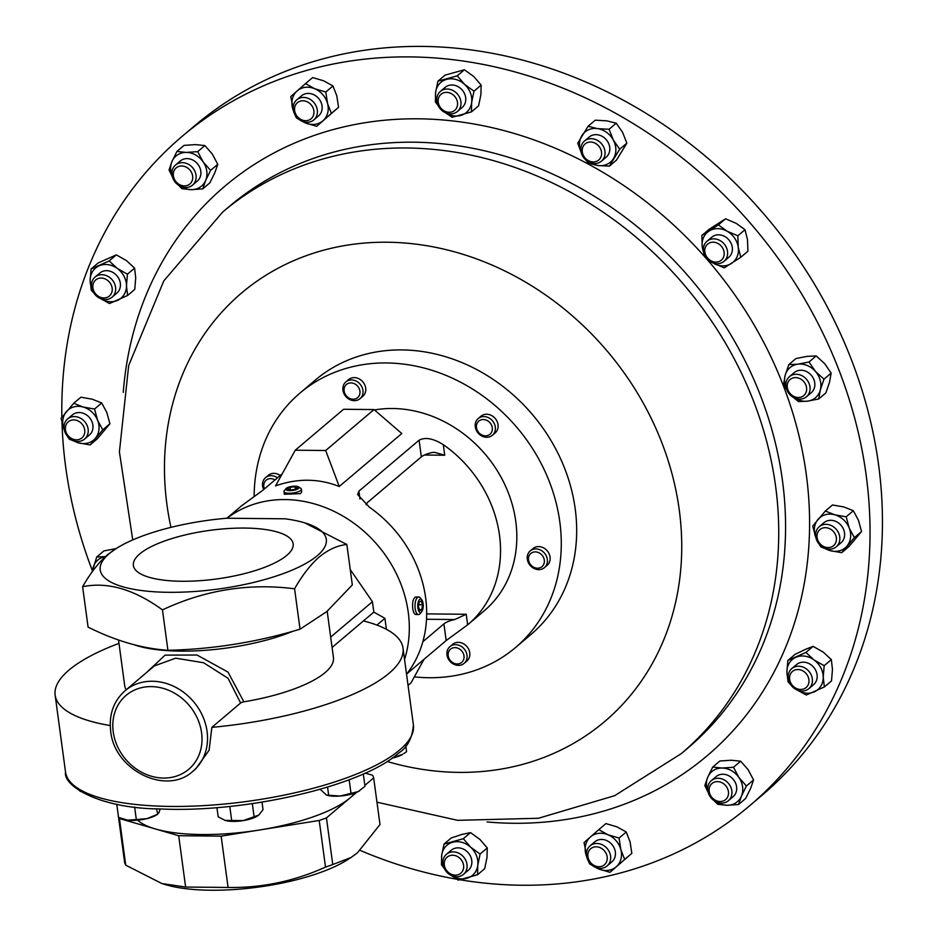 <?xml version="1.0" encoding="UTF-8"?>
<svg xmlns="http://www.w3.org/2000/svg" width="937" height="937" viewBox="0 0 937 937"><rect width="100%" height="100%" fill="white"/><g stroke="black" fill="none" stroke-linecap="round" stroke-linejoin="round"><path stroke-width="1.41" d="M139.742 553.943A80.605 24.538 -7.7 0 0 133.417 565.702A80.605 24.538 -7.7 0 0 199.218 580.741A80.605 24.538 -7.7 0 0 286.781 555.383A80.605 24.538 -7.7 0 0 293.176 544.092A80.605 24.538 -7.7 0 0 228.054 528.538A80.605 24.538 -7.7 0 0 139.742 553.943M354.971 792.983A114.091 34.739 172.3 0 1 350.063 797.902L326.451 817.896A129.177 39.331 -7.7 0 1 319.212 820.472L221.144 836.132L228.078 887.456C261.833 888.018 294.3 881.225 325.514 867.1A129.177 39.331 -7.7 0 0 332.764 864.535L351.047 857.507L357.489 852.764L379.989 824.537L373.676 777.897A129.177 39.331 -7.7 0 0 372.598 775.25L365.207 773.107M285.071 518.805A114.091 34.739 172.3 0 1 304.83 522.881A114.091 34.739 172.3 0 1 317.315 555.676A114.091 34.739 172.3 0 1 168.812 592.313A114.091 34.739 172.3 0 1 109.207 553.65A114.091 34.739 172.3 0 1 116.539 548.332A114.091 34.739 172.3 0 1 226.801 518.231L285.071 518.805M304.83 522.881L346.854 544.502C337.554 545.428 328.395 549.539 319.388 556.847C310.569 564.589 302.3 575.236 294.581 588.787C248.914 582.931 204.875 589.97 162.464 609.882C134.178 589.314 107.568 581.584 82.62 586.714C90.35 573.163 98.619 562.516 107.439 554.774L116.539 548.332M327.189 611.264L333.443 657.516A105.307 32.069 172.3 0 1 325.127 672.567A105.307 32.069 172.3 0 1 243.878 701.825A4.216 1.288 -7.7 0 0 240.633 702.996L211.867 727.358L209.092 750.256L195.821 768.797L193.081 771.128A52.659 45.269 49.7 0 0 207.065 731.41A52.659 45.269 49.7 0 0 174.622 686.751A52.659 45.269 49.7 0 0 125.019 690.768C113.576 701.063 108.797 714.498 110.683 731.083C114.115 770.132 166.423 796.122 193.081 771.128M240.633 702.996L228.089 678.306L203.575 662.74L175.687 658.172L154.359 665.914M346.854 544.502L352.324 584.911L326.802 611.592L300.039 629.184C256.82 642.22 212.781 649.259 167.922 650.29C142.119 648.568 115.509 640.838 88.09 627.122L82.62 586.714M386.395 629.301L384.92 618.326L373.84 612.107L363.439 620.915A175.524 53.444 172.3 0 1 403.015 648.111A175.524 53.444 172.3 0 1 389.16 673.199A175.524 53.444 172.3 0 1 211.867 727.358M110.238 725.554A175.524 53.444 172.3 0 1 55.142 695.149A175.524 53.444 172.3 0 1 68.987 670.072A175.524 53.444 172.3 0 1 118.987 643.379M416.52 614.332C414.704 614.895 413.451 612.997 412.772 608.628C412.175 602.796 413.006 598.954 415.278 597.115L418.687 596.974A8.773 3.596 90.6 0 0 417.984 597.138A8.773 3.596 90.6 0 0 415.009 606.579A8.773 3.596 90.6 0 0 418.511 614.531A8.773 3.596 90.6 0 0 419.214 614.367A8.773 3.596 90.6 0 0 420.139 613.606L421.662 611.767A6.7 2.752 90.6 0 0 423.231 605.794A6.7 2.752 90.6 0 0 421.779 599.797A6.7 2.752 90.6 0 0 420.01 599.188A6.7 2.752 90.6 0 0 417.785 607.059A6.7 2.752 90.6 0 0 420.959 612.353A6.7 2.752 90.6 0 0 421.662 611.767M421.779 599.797L420.291 597.923A8.773 3.596 90.6 0 0 418.687 596.974M301.374 489.173L301.749 491.913L300.484 493.635L284.356 494.267L283.981 491.527A8.773 2.67 -7.7 0 0 290.505 493.225A8.773 2.67 -7.7 0 0 300.109 490.847A8.773 2.67 -7.7 0 0 301.374 489.173A8.773 2.67 -7.7 0 0 300.8 488.388L298.622 486.9A6.7 2.038 -7.7 0 0 293.012 486.268A6.7 2.038 -7.7 0 0 286.734 488.025A6.7 2.038 -7.7 0 0 286.031 488.599A6.7 2.038 -7.7 0 0 289.732 490.613A6.7 2.038 -7.7 0 0 298.095 488.774A6.7 2.038 -7.7 0 0 298.622 486.9M533.973 549.117A10.975 9.429 49.7 0 1 545.896 555.161A10.975 9.429 49.7 0 1 544.409 567.658A10.975 9.429 49.7 0 1 540.661 569.45A10.975 9.429 49.7 0 1 528.749 563.406A10.975 9.429 49.7 0 1 530.225 550.909A10.975 9.429 49.7 0 1 533.973 549.117M544.409 567.658L547.161 565.327A10.975 9.429 -130.3 0 0 548.637 552.842A10.975 9.429 -130.3 0 0 536.725 546.786A10.975 9.429 -130.3 0 0 532.977 548.59L530.225 550.909M533.774 552.034A8.644 7.437 49.7 0 1 543.928 558.511A8.644 7.437 49.7 0 1 539.056 568.068A8.644 7.437 49.7 0 1 528.901 561.579A8.644 7.437 49.7 0 1 533.774 552.034M263.695 489.512A10.975 9.429 49.7 0 1 265.522 477.671A10.975 9.429 49.7 0 1 269.27 475.867A10.975 9.429 49.7 0 1 277.504 477.823M280.257 475.492A10.975 9.429 -130.3 0 0 272.011 473.536A10.975 9.429 -130.3 0 0 268.275 475.34L265.522 477.671M264.398 488.915A8.644 7.437 49.7 0 1 269.071 478.784A8.644 7.437 49.7 0 1 274.998 479.943M475.352 423.524A10.975 9.429 49.7 0 1 478.198 418.558A10.975 9.429 49.7 0 1 490.039 418.605A10.975 9.429 49.7 0 1 495.216 430.329A10.975 9.429 49.7 0 1 492.37 435.295A10.975 9.429 49.7 0 1 480.54 435.248A10.975 9.429 49.7 0 1 475.352 423.524M492.37 435.295L495.123 432.964A10.975 9.429 -130.3 0 0 497.957 427.998A10.975 9.429 -130.3 0 0 492.78 416.274A10.975 9.429 -130.3 0 0 480.939 416.227L478.198 418.558M476.558 425.011A8.644 7.437 49.7 0 1 485.858 419.975A8.644 7.437 49.7 0 1 492.206 430.376A8.644 7.437 49.7 0 1 482.906 435.4A8.644 7.437 49.7 0 1 476.558 425.011M346.35 397.077A10.975 9.429 49.7 0 1 345.847 381.933A10.975 9.429 49.7 0 1 359.515 383.526A10.975 9.429 49.7 0 1 360.019 398.67A10.975 9.429 49.7 0 1 346.35 397.077M360.019 398.67L362.771 396.351A10.975 9.429 -130.3 0 0 362.268 381.207A10.975 9.429 -130.3 0 0 348.587 379.602L345.847 381.933M346.842 396.41A8.644 7.437 49.7 0 1 345.987 384.884A8.644 7.437 49.7 0 1 357.22 385.728A8.644 7.437 49.7 0 1 358.075 397.241A8.644 7.437 49.7 0 1 346.842 396.41M463.581 648.252A10.975 9.429 49.7 0 1 464.084 663.396A10.975 9.429 49.7 0 1 450.416 661.791A10.975 9.429 49.7 0 1 449.912 646.647A10.975 9.429 49.7 0 1 463.581 648.252M464.084 663.396L466.837 661.065A10.975 9.429 -130.3 0 0 466.333 645.921A10.975 9.429 -130.3 0 0 452.653 644.328L449.912 646.647M461.285 650.454A8.644 7.437 49.7 0 1 462.14 661.967A8.644 7.437 49.7 0 1 450.908 661.124A8.644 7.437 49.7 0 1 450.053 649.61A8.644 7.437 49.7 0 1 461.285 650.454M254.15 496.505A166.739 143.361 49.7 0 1 285.129 407.993A166.739 143.361 49.7 0 1 299.945 393.095L315.336 380.059A166.739 143.361 49.7 0 1 524.322 405.58A166.739 143.361 49.7 0 1 545.685 619.65A166.739 143.361 49.7 0 1 530.869 634.536L515.479 647.572A166.739 143.361 49.7 0 1 414.33 676.865M299.945 393.095A166.739 143.361 49.7 0 1 508.932 418.616A166.739 143.361 49.7 0 1 530.295 632.674A166.739 143.361 49.7 0 1 515.479 647.572M439.195 92.587A13.165 11.314 49.7 0 1 440.367 91.416A13.165 11.314 49.7 0 1 456.869 93.431A13.165 11.314 49.7 0 1 458.556 110.332A13.165 11.314 49.7 0 1 457.385 111.503A13.165 11.314 49.7 0 1 440.882 109.488A13.165 11.314 49.7 0 1 439.195 92.587M457.385 111.503L462.152 107.462A13.165 11.314 -130.3 0 0 463.323 106.291A13.165 11.314 -130.3 0 0 461.636 89.39A13.165 11.314 -130.3 0 0 445.134 87.375L440.367 91.416M440.097 95.211A10.553 9.065 49.7 0 1 453.707 95.351A10.553 9.065 49.7 0 1 455.616 109.43A10.553 9.065 49.7 0 1 442.006 109.289A10.553 9.065 49.7 0 1 440.097 95.211M464.658 873.19A13.165 11.314 49.7 0 1 463.487 874.362A13.165 11.314 49.7 0 1 446.996 872.347A13.165 11.314 49.7 0 1 445.309 855.446A13.165 11.314 49.7 0 1 446.469 854.275A13.165 11.314 49.7 0 1 462.972 856.289A13.165 11.314 49.7 0 1 464.658 873.19M463.487 874.362L468.254 870.321A13.165 11.314 -130.3 0 0 469.425 869.149A13.165 11.314 -130.3 0 0 467.739 852.248A13.165 11.314 -130.3 0 0 451.236 850.234L446.469 854.275M461.718 872.288A10.553 9.065 49.7 0 1 448.109 872.148A10.553 9.065 49.7 0 1 446.211 858.069A10.553 9.065 49.7 0 1 459.809 858.21A10.553 9.065 49.7 0 1 461.718 872.288M68.811 437.708A13.165 11.314 49.7 0 1 67.605 418.956A13.165 11.314 49.7 0 1 83.416 420.303A13.165 11.314 49.7 0 1 84.623 439.055A13.165 11.314 49.7 0 1 68.811 437.708M84.623 439.055L89.39 435.014A13.165 11.314 -130.3 0 0 88.183 416.262A13.165 11.314 -130.3 0 0 72.372 414.927L67.605 418.956M69.244 436.841A10.553 9.065 49.7 0 1 67.335 422.763A10.553 9.065 49.7 0 1 80.945 422.892A10.553 9.065 49.7 0 1 82.854 436.97A10.553 9.065 49.7 0 1 69.244 436.841M835.043 528.07A13.165 11.314 49.7 0 1 836.249 546.81A13.165 11.314 49.7 0 1 820.437 545.475A13.165 11.314 49.7 0 1 819.231 526.723A13.165 11.314 49.7 0 1 835.043 528.07M836.249 546.81L841.016 542.781A13.165 11.314 -130.3 0 0 839.81 524.029A13.165 11.314 -130.3 0 0 823.998 522.682L819.231 526.723M832.571 530.658A10.553 9.065 49.7 0 1 834.48 544.737A10.553 9.065 49.7 0 1 820.871 544.608A10.553 9.065 49.7 0 1 818.961 530.529A10.553 9.065 49.7 0 1 832.571 530.658M93.103 291.782A13.165 11.314 49.7 0 1 95.047 277.094A13.165 11.314 49.7 0 1 113.998 282.494A13.165 11.314 49.7 0 1 112.065 297.181A13.165 11.314 49.7 0 1 93.103 291.782M112.065 297.181L116.832 293.152A13.165 11.314 -130.3 0 0 118.765 278.453A13.165 11.314 -130.3 0 0 99.814 273.054L95.047 277.094M94.157 291.723A10.553 9.065 49.7 0 1 97.612 278.769A10.553 9.065 49.7 0 1 110.906 284.274A10.553 9.065 49.7 0 1 107.462 297.24A10.553 9.065 49.7 0 1 94.157 291.723M586.773 139.59A13.165 11.314 49.7 0 1 602.538 145.083A13.165 11.314 49.7 0 1 601.437 161.152A13.165 11.314 49.7 0 1 599.071 162.64A13.165 11.314 49.7 0 1 583.306 157.135A13.165 11.314 49.7 0 1 584.419 141.065A13.165 11.314 49.7 0 1 586.773 139.59M601.437 161.152L606.204 157.123A13.165 11.314 -130.3 0 0 607.305 141.054A13.165 11.314 -130.3 0 0 591.54 135.549A13.165 11.314 -130.3 0 0 589.186 137.025L584.419 141.065M586.984 142.74A10.553 9.065 49.7 0 1 600.277 148.257A10.553 9.065 49.7 0 1 596.834 161.211A10.553 9.065 49.7 0 1 583.528 155.694A10.553 9.065 49.7 0 1 586.984 142.74M810.751 673.984A13.165 11.314 49.7 0 1 808.807 688.683A13.165 11.314 49.7 0 1 789.856 683.284A13.165 11.314 49.7 0 1 791.8 668.585A13.165 11.314 49.7 0 1 810.751 673.984M808.807 688.683L813.574 684.642A13.165 11.314 -130.3 0 0 815.518 669.955A13.165 11.314 -130.3 0 0 796.567 664.556L791.8 668.585M807.659 675.776A10.553 9.065 49.7 0 1 804.204 688.73A10.553 9.065 49.7 0 1 790.91 683.225A10.553 9.065 49.7 0 1 794.353 670.26A10.553 9.065 49.7 0 1 807.659 675.776M293.55 105.014A13.165 11.314 49.7 0 1 296.783 99.826A13.165 11.314 49.7 0 1 311.353 100.142A13.165 11.314 49.7 0 1 317.022 114.736A13.165 11.314 49.7 0 1 313.801 119.913A13.165 11.314 49.7 0 1 299.231 119.596A13.165 11.314 49.7 0 1 293.55 105.014M313.801 119.913L318.568 115.883A13.165 11.314 -130.3 0 0 321.789 110.695A13.165 11.314 -130.3 0 0 316.12 96.113A13.165 11.314 -130.3 0 0 301.55 95.785L296.783 99.826M294.862 106.841A10.553 9.065 49.7 0 1 306.704 101.571A10.553 9.065 49.7 0 1 313.672 114.63A10.553 9.065 49.7 0 1 301.831 119.901A10.553 9.065 49.7 0 1 294.862 106.841M801.006 375.268A13.165 11.314 49.7 0 1 809.673 385.294A13.165 11.314 49.7 0 1 806.476 396.749A13.165 11.314 49.7 0 1 794.927 398.131A13.165 11.314 49.7 0 1 786.26 388.105A13.165 11.314 49.7 0 1 789.458 376.651A13.165 11.314 49.7 0 1 801.006 375.268M806.476 396.749L811.243 392.708A13.165 11.314 -130.3 0 0 814.44 381.254A13.165 11.314 -130.3 0 0 805.773 371.228A13.165 11.314 -130.3 0 0 794.225 372.621L789.458 376.651M799.39 378.396A10.553 9.065 49.7 0 1 806.347 391.455A10.553 9.065 49.7 0 1 794.506 396.726A10.553 9.065 49.7 0 1 787.537 383.666A10.553 9.065 49.7 0 1 799.39 378.396M610.303 860.763A13.165 11.314 49.7 0 1 607.071 865.952A13.165 11.314 49.7 0 1 592.512 865.624A13.165 11.314 49.7 0 1 586.831 851.042A13.165 11.314 49.7 0 1 590.064 845.853A13.165 11.314 49.7 0 1 604.623 846.17A13.165 11.314 49.7 0 1 610.303 860.763M607.071 865.952L611.838 861.911A13.165 11.314 -130.3 0 0 615.07 856.723A13.165 11.314 -130.3 0 0 609.39 842.14A13.165 11.314 -130.3 0 0 594.831 841.824L590.064 845.853M606.953 860.658A10.553 9.065 49.7 0 1 595.112 865.929A10.553 9.065 49.7 0 1 588.143 852.869A10.553 9.065 49.7 0 1 599.985 847.598A10.553 9.065 49.7 0 1 606.953 860.658M713.83 238.853A13.165 11.314 49.7 0 1 726.386 247.485A13.165 11.314 49.7 0 1 724.02 261.318A13.165 11.314 49.7 0 1 717.192 263.707A13.165 11.314 49.7 0 1 704.636 255.063A13.165 11.314 49.7 0 1 707.002 241.231A13.165 11.314 49.7 0 1 713.83 238.853M724.02 261.318L728.787 257.288A13.165 11.314 -130.3 0 0 731.153 243.444A13.165 11.314 -130.3 0 0 718.597 234.812A13.165 11.314 -130.3 0 0 711.769 237.19L707.002 241.231M713.139 242.179A10.553 9.065 49.7 0 1 724.114 252.229A10.553 9.065 49.7 0 1 715.833 262.091A10.553 9.065 49.7 0 1 704.87 252.041A10.553 9.065 49.7 0 1 713.139 242.179M731.832 790.816A13.165 11.314 49.7 0 1 728.33 800.748A13.165 11.314 49.7 0 1 715.938 801.744A13.165 11.314 49.7 0 1 707.822 790.582A13.165 11.314 49.7 0 1 711.324 780.65A13.165 11.314 49.7 0 1 723.715 779.654A13.165 11.314 49.7 0 1 731.832 790.816M728.33 800.748L733.097 796.708A13.165 11.314 -130.3 0 0 736.599 786.775A13.165 11.314 -130.3 0 0 728.482 775.613A13.165 11.314 -130.3 0 0 716.091 776.621L711.324 780.65M728.424 791.66A10.553 9.065 49.7 0 1 720.155 801.522A10.553 9.065 49.7 0 1 709.192 791.472A10.553 9.065 49.7 0 1 717.461 781.599A10.553 9.065 49.7 0 1 728.424 791.66M172.021 174.961A13.165 11.314 49.7 0 1 175.524 165.029A13.165 11.314 49.7 0 1 187.927 164.022A13.165 11.314 49.7 0 1 196.032 175.196A13.165 11.314 49.7 0 1 192.542 185.116A13.165 11.314 49.7 0 1 180.138 186.123A13.165 11.314 49.7 0 1 172.021 174.961M192.542 185.116L197.309 181.087A13.165 11.314 -130.3 0 0 200.799 171.155A13.165 11.314 -130.3 0 0 192.694 159.993A13.165 11.314 -130.3 0 0 180.291 160.988L175.524 165.029M173.392 175.84A10.553 9.065 49.7 0 1 181.661 165.978A10.553 9.065 49.7 0 1 192.635 176.027A10.553 9.065 49.7 0 1 184.355 185.901A10.553 9.065 49.7 0 1 173.392 175.84M92.365 570.692A438.797 377.271 49.7 0 1 62.006 422.704M61.865 417.293A438.797 377.271 49.7 0 1 182.317 136.205A438.797 377.271 49.7 0 1 837.994 367.62A438.797 377.271 49.7 0 1 749.506 805.879A438.797 377.271 49.7 0 1 460.29 879.808M749.506 805.879L761.863 795.419A438.797 377.271 -130.3 0 0 629.875 103.831A438.797 377.271 -130.3 0 0 194.673 125.745L182.317 136.205M374.015 409.563L401.797 433.526L339.241 486.502C318.697 478.362 297.462 478.163 275.56 485.881L295.26 450.205L325.678 450.51L374.015 409.563L343.61 409.27L295.26 450.205M406.717 673.972L446.164 640.557L467.645 624.827A118.472 101.864 -130.3 0 0 468.008 624.522L484.288 610.737A118.472 101.864 -130.3 0 0 515.772 521.394A118.472 101.864 -130.3 0 0 374.46 409.949M226.883 518.231L241.008 506.273A118.472 101.864 49.7 0 1 241.359 505.968L262.84 490.238L282.213 473.829M227.047 518.243A118.472 101.864 49.7 0 1 337.461 513.078A118.472 101.864 49.7 0 1 408.263 612.447A118.472 101.864 49.7 0 1 404.55 659.519M468.008 624.522A118.472 101.864 -130.3 0 0 499.491 535.179A118.472 101.864 -130.3 0 0 443.295 444.665C433.327 438.446 425.257 436.947 419.073 440.203L358.894 491.175L357.618 494.502L369.424 507.222A118.472 101.864 49.7 0 1 425.632 597.736A118.472 101.864 49.7 0 1 406.541 674.207M756.007 205.121L763.62 213.765M456.647 879.187A438.797 377.271 49.7 0 1 360.148 850.386M181.11 186.557A19.724 16.96 -130.3 0 0 191.312 189.661A19.724 16.96 -130.3 0 0 205.636 180.501A19.724 16.96 -130.3 0 0 203.118 161.878A19.724 16.96 -130.3 0 0 186.276 152.415A19.724 16.96 -130.3 0 0 171.951 161.574A19.724 16.96 -130.3 0 0 172.221 176.074M210.602 170.37L217.771 164.303L212.336 154.066L204.863 145.575L197.695 151.653L203.118 161.878L210.602 170.37L205.636 180.501L202.732 188.887L191.312 189.661L181.954 188.688L178.346 185.069M197.695 151.653L186.276 152.415L176.917 151.443L171.951 161.574L169.047 169.972L172.467 177.011M217.771 164.303L214.854 172.689L209.9 182.82L202.732 188.887M204.863 145.575L195.493 144.603L184.085 145.376L176.917 151.443M716.899 802.177A19.724 16.96 -130.3 0 0 727.112 805.281A19.724 16.96 -130.3 0 0 741.436 796.122A19.724 16.96 -130.3 0 0 738.918 777.499A19.724 16.96 -130.3 0 0 722.076 768.035A19.724 16.96 -130.3 0 0 707.751 777.195A19.724 16.96 -130.3 0 0 708.021 791.695M708.267 792.632L704.847 785.593L707.751 777.195L712.717 767.063L722.076 768.035L733.495 767.274L738.918 777.499L746.402 785.991L741.436 796.122L738.532 804.52L727.112 805.281L717.754 804.309L714.146 800.69M733.495 767.274L740.663 761.195L731.293 760.235L719.885 760.996L712.717 767.063M740.663 761.195L748.136 769.699L753.559 779.924L746.402 785.991M753.559 779.924L750.654 788.322L745.688 798.441L738.532 804.52M712.588 262.758A19.724 16.96 -130.3 0 0 713.455 263.274A19.724 16.96 -130.3 0 0 731.457 263.449A19.724 16.96 -130.3 0 0 738.274 247.415A19.724 16.96 -130.3 0 0 727.089 231.205A19.724 16.96 -130.3 0 0 709.098 231.029A19.724 16.96 -130.3 0 0 702.281 247.063A19.724 16.96 -130.3 0 0 703.699 252.264M707.435 259.221L704.765 256.949L702.281 247.063L701.86 235.445L709.016 229.378L725.566 218.801L736.306 223.393L745.009 229.729L747.492 239.603L747.913 251.221L740.745 257.3L724.207 267.877L712.507 262.723M701.86 235.445L718.398 224.868L727.089 231.205L737.841 235.796L738.274 247.415L740.745 257.3M725.566 218.801L718.398 224.868M745.009 229.729L737.841 235.796M105.366 556.613A19.724 16.96 -130.3 0 0 93.068 567.752A19.724 16.96 -130.3 0 0 92.505 571.406M116.094 548.613L103.902 550.909L96.734 556.988L92.119 571.945M96.734 556.988L105.811 556.555M595.639 867.381A19.724 16.96 -130.3 0 0 598.778 868.997A19.724 16.96 -130.3 0 0 616.288 866.748A19.724 16.96 -130.3 0 0 620.844 849.613A19.724 16.96 -130.3 0 0 607.89 834.726A19.724 16.96 -130.3 0 0 590.38 836.987A19.724 16.96 -130.3 0 0 585.824 854.122A19.724 16.96 -130.3 0 0 586.761 856.898M587.335 858.819L584.056 842.574L598.766 829.655L607.89 834.726L619.076 838.065L620.844 849.613L624.663 859.416L609.952 872.335L598.778 868.997L589.642 863.926L587.417 859.03M619.076 838.065L626.244 831.997L617.108 826.914L605.934 823.576L598.766 829.655M626.244 831.997L630.062 841.801L631.831 853.338L624.663 859.416M631.831 853.338L609.952 872.335M795.044 398.19A19.724 16.96 -130.3 0 0 807.577 401.153A19.724 16.96 -130.3 0 0 820.32 389.956A19.724 16.96 -130.3 0 0 815.471 371.462A19.724 16.96 -130.3 0 0 797.891 364.177A19.724 16.96 -130.3 0 0 785.147 375.374A19.724 16.96 -130.3 0 0 786.155 387.695M786.752 389.675L783.543 384.404L785.147 375.374L788.802 364.61L795.97 358.543L807.108 356.365L816.186 355.931L824.689 363.661L831.142 373.113L829.538 382.144L825.884 392.908L818.715 398.975L807.577 401.153L798.488 401.586L793.44 397.417M788.802 364.61L797.891 364.177L809.018 362.01L815.471 371.462L823.974 379.192L820.32 389.956L818.715 398.975M816.186 355.931L809.018 362.01M831.142 373.113L823.974 379.192M302.37 121.353A19.724 16.96 -130.3 0 0 305.497 122.97A19.724 16.96 -130.3 0 0 323.007 120.721A19.724 16.96 -130.3 0 0 327.563 103.574A19.724 16.96 -130.3 0 0 314.621 88.699A19.724 16.96 -130.3 0 0 297.099 90.959A19.724 16.96 -130.3 0 0 292.543 108.095A19.724 16.96 -130.3 0 0 293.48 110.871M331.393 113.377L338.562 107.31L336.781 95.773L332.963 85.97L325.795 92.037L327.563 103.574L331.393 113.377L316.671 126.308L305.497 122.97L296.373 117.898L294.136 113.002M294.054 112.791L290.775 96.546L305.485 83.616L314.621 88.699L325.795 92.037M338.562 107.31L316.671 126.308M332.963 85.97L323.839 80.887L312.653 77.548L305.485 83.616M797.375 690.112A19.724 16.96 -130.3 0 0 814.276 691.869A19.724 16.96 -130.3 0 0 823.236 677.205A19.724 16.96 -130.3 0 0 814.03 659.929A19.724 16.96 -130.3 0 0 795.853 657.329A19.724 16.96 -130.3 0 0 786.904 671.993A19.724 16.96 -130.3 0 0 788.497 679.63M790.617 684.56L788.017 681.773L786.904 671.993L787.841 660.48L805.925 652.433L814.03 659.929L824.173 665.692L823.236 677.205L824.349 686.973L806.265 695.02L797.258 690.065M805.925 652.433L813.093 646.366L805.082 649.517L795.009 654.401L787.841 660.48M813.093 646.366L823.248 652.117L831.342 659.613L824.173 665.692M831.342 659.613L832.454 669.393L831.517 680.906L824.349 686.973M590.005 162.593A19.724 16.96 -130.3 0 0 597.841 165.509A19.724 16.96 -130.3 0 0 613.501 158.552A19.724 16.96 -130.3 0 0 613.348 140.105A19.724 16.96 -130.3 0 0 597.548 128.638A19.724 16.96 -130.3 0 0 581.889 135.596A19.724 16.96 -130.3 0 0 581.116 152.11M609.355 166.154L616.523 160.075L626.865 143.138L619.697 149.217L609.355 166.154L597.841 165.509L588.377 163.143L585.848 160.016M581.174 152.344L577.742 143.197L588.085 126.261L597.548 128.638L609.062 129.271L613.348 140.105L619.697 149.217M626.865 143.138L622.566 132.304L616.23 123.204L606.766 120.826L595.253 120.194L588.085 126.261M616.23 123.204L609.062 129.271M100.634 298.622A19.724 16.96 -130.3 0 0 117.535 300.379A19.724 16.96 -130.3 0 0 126.483 285.703A19.724 16.96 -130.3 0 0 117.277 268.439A19.724 16.96 -130.3 0 0 99.111 265.827A19.724 16.96 -130.3 0 0 90.151 280.503A19.724 16.96 -130.3 0 0 91.744 288.127M127.432 274.19L134.6 268.123L126.495 260.627L116.34 254.876L109.172 260.943L117.277 268.439L127.432 274.19L126.483 285.703L127.596 295.483L109.512 303.529L100.505 298.575M109.172 260.943L91.088 268.978L90.151 280.503L91.264 290.271L93.876 293.07M134.6 268.123L135.713 277.902L134.764 289.416L127.596 295.483M116.34 254.876L98.256 262.91L91.088 268.978M824.818 548.25A19.724 16.96 -130.3 0 0 830.287 550.675A19.724 16.96 -130.3 0 0 847.013 546.025A19.724 16.96 -130.3 0 0 849.238 528.081A19.724 16.96 -130.3 0 0 834.738 514.788A19.724 16.96 -130.3 0 0 818.001 519.438A19.724 16.96 -130.3 0 0 815.776 537.381A19.724 16.96 -130.3 0 0 815.928 537.756M815.776 537.381L812.707 526.102L825.345 511.04L832.513 504.973L843.956 506.976L853.338 510.735L858.456 520.269L861.525 531.548L848.887 546.611L841.719 552.689L830.287 550.675L820.894 546.927L819.02 543.975M825.345 511.04L834.738 514.788L846.17 516.802L849.238 528.081L854.357 537.627L841.719 552.689M853.338 510.735L846.17 516.802M861.525 531.548L854.357 537.627M73.191 440.484A19.724 16.96 -130.3 0 0 78.661 442.908A19.724 16.96 -130.3 0 0 95.387 438.258A19.724 16.96 -130.3 0 0 97.612 420.315A19.724 16.96 -130.3 0 0 83.112 407.021A19.724 16.96 -130.3 0 0 66.375 411.671A19.724 16.96 -130.3 0 0 64.149 429.614A19.724 16.96 -130.3 0 0 64.302 430.001M94.543 409.036L101.711 402.969L92.33 399.221L80.887 397.206L73.718 403.273L83.112 407.021L94.543 409.036L97.612 420.315L102.73 429.86L90.093 444.923L78.661 442.908L69.268 439.16L67.394 436.22M73.718 403.273L61.081 418.335L64.149 429.614M101.711 402.969L106.83 412.514L109.898 423.793L102.73 429.86M109.898 423.793L97.261 438.856L90.093 444.923M452.056 875.802A19.724 16.96 -130.3 0 0 466.837 878.309A19.724 16.96 -130.3 0 0 477.776 865.273A19.724 16.96 -130.3 0 0 470.69 847.235A19.724 16.96 -130.3 0 0 452.665 842.246A19.724 16.96 -130.3 0 0 441.714 855.294A19.724 16.96 -130.3 0 0 443.178 865.308M444.349 868.611L441.456 864.781L441.714 855.294L444.033 844.061L463.346 838.697L470.69 847.235L480.095 854.04L477.776 865.273L477.519 874.76L458.205 880.124L451.353 875.498M463.346 838.697L470.515 832.618L461.882 834.434L451.189 837.994L444.033 844.061M470.515 832.618L479.908 839.423L487.263 847.973L480.095 854.04M487.263 847.973L486.994 857.46L484.687 868.693L477.519 874.76M445.953 112.944A19.724 16.96 -130.3 0 0 460.735 115.45A19.724 16.96 -130.3 0 0 471.674 102.414A19.724 16.96 -130.3 0 0 464.588 84.377A19.724 16.96 -130.3 0 0 446.551 79.387A19.724 16.96 -130.3 0 0 435.611 92.435A19.724 16.96 -130.3 0 0 437.064 102.449M471.416 111.901L478.584 105.834L480.892 94.602L481.149 85.115L473.981 91.182L471.674 102.414L471.416 111.901L452.102 117.266L445.251 112.639M438.247 105.752L435.354 101.922L435.611 92.435L437.919 81.203L457.233 75.838L464.588 84.377L473.981 91.182M481.149 85.115L473.806 76.565L464.401 69.76L445.087 75.136L437.919 81.203M464.401 69.76L457.233 75.838M373.84 612.107L372.434 601.706L350.239 569.509M422.845 641.728L443.915 623.878A17.557 5.341 172.3 0 1 454.714 619.533L466.228 614.274L426.686 613.887M443.295 444.665L444.724 455.218L434.44 452.313L432.133 452.536A17.557 5.341 -7.7 0 0 421.334 456.881L367.445 502.525L366.086 504.75M424.028 659.308L410.98 682.932L408.052 685.415M339.241 486.502L325.678 450.51M295.026 486.748L290.001 487.322L287.39 488.973L289.802 490.051L294.827 489.465L297.439 487.814L295.026 486.748L295.354 489.137M286.031 488.599L284.321 490.625A8.773 2.67 -7.7 0 0 283.981 491.527M290.365 489.981L290.001 487.322M422.528 604.798L421.205 600.98L419.155 601.952L418.441 606.743L419.776 610.561L421.826 609.589L422.528 604.798L418.734 604.763M419.425 609.565L421.826 609.589M384.92 618.326L376.943 625.084M162.464 609.882L167.922 650.29M294.581 588.787L300.039 629.184M372.434 601.706L330.679 637.078M363.439 620.915L332.085 647.479M126.179 689.784A105.307 32.069 172.3 0 1 124.715 685.743L118.53 640.03M146.711 672.391L165.099 655.127L197.016 655.022L227.996 672.087L243.878 701.825M351.047 857.507L347.123 859.99A110.179 33.545 172.3 0 1 165.287 884.575L161.843 883.532L185.631 887.046L178.686 835.722L119.432 818.516A129.177 39.331 -7.7 0 1 118.976 817.603M228.078 887.456L185.631 887.046M160.122 808.936L159.114 812.379L157.287 814.382L147.027 818.622A19.724 6.009 172.3 0 1 127.655 820.144L118.542 817.404L124.644 862.497A129.177 39.331 -7.7 0 0 125.734 865.156L161.843 883.532M373.676 777.897L364.856 785.382M356.669 792.315L350.063 797.902A114.091 34.739 172.3 0 1 259.537 829.995A114.091 34.739 172.3 0 1 155.483 828.987A114.091 34.739 172.3 0 1 137.587 820.18M178.686 835.722L221.144 836.132M332.764 864.535L326.451 817.896M319.212 820.472L325.514 867.1M125.734 865.156L119.432 818.516M134.623 806.968L136.322 819.547L147.027 818.622A19.724 6.009 -7.7 0 0 156.467 814.991L157.803 814.148L156.526 808.783M123.625 819.313A19.724 6.009 -7.7 0 0 123.907 819.395A19.724 6.009 -7.7 0 0 127.655 820.144L136.322 819.547M116.762 804.204L118.542 817.404M326.673 795.115A19.724 6.009 -7.7 0 0 327.001 795.22A19.724 6.009 -7.7 0 0 340.072 796.052A19.724 6.009 -7.7 0 0 358.227 791.578L340.072 796.052L326.463 795.056L320.173 789.282M359.656 790.758A19.724 6.009 172.3 0 1 359.562 790.816A19.724 6.009 172.3 0 1 358.227 791.578L364.973 786.307L363.31 773.962M327.552 787.092L328.664 795.267M349.161 779.736L351.024 793.522M392.053 758.174A19.724 6.009 -7.7 0 0 397.757 756.557A19.724 6.009 -7.7 0 0 402.746 754.238L392.556 757.81M405.803 745.969L406.576 751.685L403.929 753.489M224.903 820.355A19.724 6.009 -7.7 0 0 224.985 820.379A19.724 6.009 -7.7 0 0 225.173 820.437A19.724 6.009 -7.7 0 0 243.163 820.613L224.985 820.379M257.698 815.881A19.724 6.009 172.3 0 1 257.546 815.986A19.724 6.009 172.3 0 1 243.163 820.613L258.811 815.061L263.028 809.638L262.02 802.131M225.173 820.437L218.169 816.806L216.927 807.612M252.322 803.63L254.15 817.158M229.788 806.429L231.72 820.742M80.418 791.519L79.376 790.441M399.56 750.068A175.524 53.444 -7.7 0 0 413.404 724.992C412.315 738.215 407.326 747.632 398.436 753.243C361.741 786.33 244.405 813.257 159.794 808.924C99.931 808.561 62.873 786.038 65.531 772.018A175.524 53.444 -7.7 0 0 208.084 805.351A175.524 53.444 -7.7 0 0 399.56 750.068M201.584 732.769A48.443 41.65 -130.3 0 0 151.22 686.61A48.443 41.65 -130.3 0 0 113.225 731.902A48.443 41.65 -130.3 0 0 163.588 778.061A48.443 41.65 -130.3 0 0 201.584 732.769M293.035 631.21A105.307 32.069 172.3 0 1 134.307 644.808M759.661 393.458A354.83 305.075 49.7 0 1 688.098 747.855L681.258 753.641A354.83 305.075 49.7 0 0 752.821 399.244A354.83 305.075 49.7 0 0 222.608 212.113L229.448 206.327A354.83 305.075 49.7 0 1 759.661 393.458M705.456 257.57A373.149 320.841 49.7 0 1 782.336 383.092A373.149 320.841 49.7 0 1 487.076 821.96M170.944 527.367A280.831 241.453 49.7 0 1 343.586 245.763A280.831 241.453 49.7 0 1 661.229 441.104A280.831 241.453 49.7 0 1 628.247 698.065A280.831 241.453 49.7 0 1 387.11 761.476M123.262 392.404A373.149 320.841 49.7 0 1 343.879 126.87A373.149 320.841 49.7 0 1 704.659 256.656M454.714 619.533L426.522 619.263M444.724 455.218L424.391 455.019M467.645 624.827L466.228 614.274M446.164 640.557L443.915 623.878M359.96 499.023L358.894 491.175M421.334 456.881L419.073 440.203M413.404 724.992L403.015 648.111M125.019 690.768L154.464 665.82M55.142 695.149L65.531 772.018M222.608 212.113L163.811 280.866L128.685 365.5L119.409 451.95L132.749 539.911M376.967 802.189L457.596 820.332L538.47 818.259L614.684 795.665L681.258 753.641M415.841 614.496L418.511 614.531M123.907 819.395L123.215 819.184"/></g></svg>
